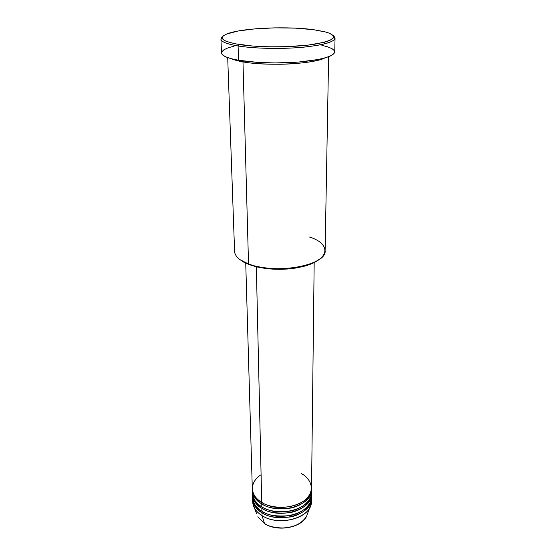 <?xml version="1.0" encoding="UTF-8"?>
<svg xmlns="http://www.w3.org/2000/svg" width="556" height="556" viewBox="0 0 556 556"><rect width="100%" height="100%" fill="white"/><g stroke="black" fill="none" stroke-linecap="round" stroke-linejoin="round"><path stroke-width="0.83" d="M311.325 499.858L309.727 507.607C303.882 520.374 276.415 525.142 262.029 515.62L264.496 523.502C277.194 531.981 301.31 527.762 306.544 516.357L307.788 512.938L306.544 516.357C301.908 523.384 294.346 527.269 283.873 528.019C274.733 527.839 268.277 526.337 264.496 523.502L264.691 523.71M261.091 474.685C245.731 484.929 254.036 498.982 261.723 502.388C279.216 513.904 312.757 503.965 311.541 488.231L314.175 262.585M311.527 489.697L311.513 488.96C312.465 496.862 302.269 506.391 289.224 508.302C276.089 509.289 266.936 507.816 261.758 503.868L262.383 502.77L261.758 503.868C256.379 501.227 253.244 496.432 252.348 489.482L252.438 493.13C252.702 498.482 255.829 503.048 261.827 506.822C279.265 518.387 312.701 508.413 311.492 492.616L311.527 489.697C312.736 505.453 279.237 515.405 261.758 503.868L261.827 506.822L261.758 503.868C255.753 500.101 252.612 495.549 252.348 490.211M252.563 490.927C252.82 498.669 255.906 503.965 261.827 506.822C267.095 510.874 276.429 512.326 289.829 511.166C303.103 509.018 312.868 499.031 311.423 491.15M252.605 496.028C253.202 503.409 256.309 508.476 261.925 511.235L261.855 508.295C267.019 512.257 276.144 513.744 289.238 512.75C302.235 510.832 312.402 501.276 311.464 493.339L311.478 494.069C312.68 509.894 279.286 519.881 261.855 508.295L262.481 507.204L261.855 508.295C255.948 505.432 252.869 500.129 252.605 492.387M311.263 496.237C313.181 504.09 303.903 514.55 290.427 516.955C276.805 518.289 267.318 516.871 261.959 512.702L262.578 511.617L261.959 512.702C256.615 510.04 253.494 505.209 252.605 498.211L252.688 501.818C252.952 507.211 256.066 511.812 262.029 515.62C279.362 527.276 312.583 517.233 311.388 501.303L311.423 498.419C312.625 514.307 279.327 524.322 261.959 512.702L262.029 515.62L261.959 512.702C255.989 508.9 252.869 504.313 252.605 498.934M309.004 236.877C330.625 243.361 330.73 258.603 305.647 265.393C288.571 269.723 271.46 269.875 254.314 265.844L248.532 264.024L254.975 266.47C271.682 270.404 288.362 270.258 305.001 266.032C311.506 264.169 316.433 261.813 319.797 258.985L313.751 262.793L307.336 265.33L295.611 268.075L286.868 269.069L273.295 269.194L260.368 267.686L249.331 264.698L243.542 262.036L240.053 259.68L248.532 264.024C275.199 274.977 327.241 265.288 325.114 250.624L328.617 56.726M334.754 51.93L333.802 53.835L330.632 55.885L325.309 57.817L317.976 59.541L298.475 62.057L275.352 62.946L258.109 62.425L238.524 60.256L231.136 58.665L225.743 56.83L222.504 54.836L221.49 52.924C221.74 55.788 227.418 58.227 238.524 60.256L238.1 45.974L238.948 44.487C220.447 41.019 217.278 37.203 229.433 33.04C245.856 27.779 288.432 26.181 313.744 29.718L295.632 28.147L275.241 27.849L255.204 28.836L238.128 31.004L226.445 34.104L223.269 35.89L222.129 37.745L223.137 39.608L226.334 41.408L235.07 43.806L252.952 46.072L269.472 46.829L286.847 46.676L308.337 45.085L324.509 42.221L329.771 40.477L333.649 37.683L333.51 35.813L329.402 33.179L324.315 31.622L313.744 29.718L326.462 32.192C339.195 36.481 334.879 40.546 313.528 44.39C292.407 47.601 258.408 47.628 238.948 44.487L238.1 45.974C255.76 48.831 285.346 49.227 306.926 46.829C329.326 43.952 338.222 40.324 333.6 35.959L335.046 38.176C334.045 42.235 322.612 45.314 300.74 47.427C279.897 49.171 254.092 48.546 238.1 45.974L238.524 60.256C254.405 63.043 280.009 63.731 300.699 61.869C322.404 59.617 333.753 56.309 334.754 51.937L335.046 38.176M242.979 61.876C250.089 63.391 262.425 64.183 279.988 64.253C297.495 64.079 317.83 61.48 324.975 57.907C313.765 64.037 266.831 66.414 242.979 61.876L243.723 61.056L242.979 61.876L248.532 264.024L242.979 61.876C237.892 60.979 234.02 59.93 231.365 58.727M256.337 266.817L261.723 502.388L256.337 266.817M311.416 497.696L311.423 498.419M252.48 493.86L252.48 494.583C252.744 499.941 255.871 504.514 261.855 508.295L261.925 511.235C279.314 522.848 312.639 512.834 311.443 496.974L311.478 494.069M252.48 494.583L252.563 497.488C252.827 502.86 255.948 507.44 261.925 511.235C267.179 515.301 276.478 516.753 289.829 515.6C303.062 513.445 312.806 503.43 311.374 495.521M264.566 523.634L257.796 516.788L264.496 523.502L262.029 515.62C258.596 513.494 256.073 510.985 254.46 508.094L252.73 500.372M306.745 507.989L306.599 507.489M257.435 508.469L257.303 509.06M238.1 45.974C226.911 44.091 221.198 41.825 220.954 39.17L222.365 36.932C218.265 40.4 223.512 43.417 238.1 45.974M321.848 45.293L327.859 46.906L332.113 48.733L334.399 50.721L334.747 51.75M221.49 52.771L221.802 51.736L224.019 49.706L228.21 47.802L234.166 46.085M227.703 57.609L234.59 251.416C234.896 256.316 239.546 260.521 248.532 264.024M245.738 263.183L252.306 488.752C252.57 494.075 255.711 498.628 261.723 502.388C267.617 506.968 289.322 511.312 304.473 500.574C318.046 489.148 308.392 476.687 301.192 473.552M268.027 514.085C275.241 517.233 284.651 517.149 296.265 513.834C284.651 517.149 275.241 517.233 268.027 514.085M267.499 509.505C274.866 512.854 284.609 512.771 296.723 509.247C284.609 512.771 274.866 512.854 267.499 509.505M266.977 504.897C274.497 508.455 284.561 508.365 297.161 504.633C284.561 508.365 274.497 508.455 266.977 504.897M254.46 508.094L256.497 513.39M309.727 507.607L306.544 516.357C301.192 527.964 277.27 532.127 264.566 523.627L257.796 516.788M253.626 499.566L253.501 498.148M305.647 265.393L305.001 266.032M254.314 265.844L254.975 266.47M220.954 39.17L221.49 52.931"/></g></svg>
